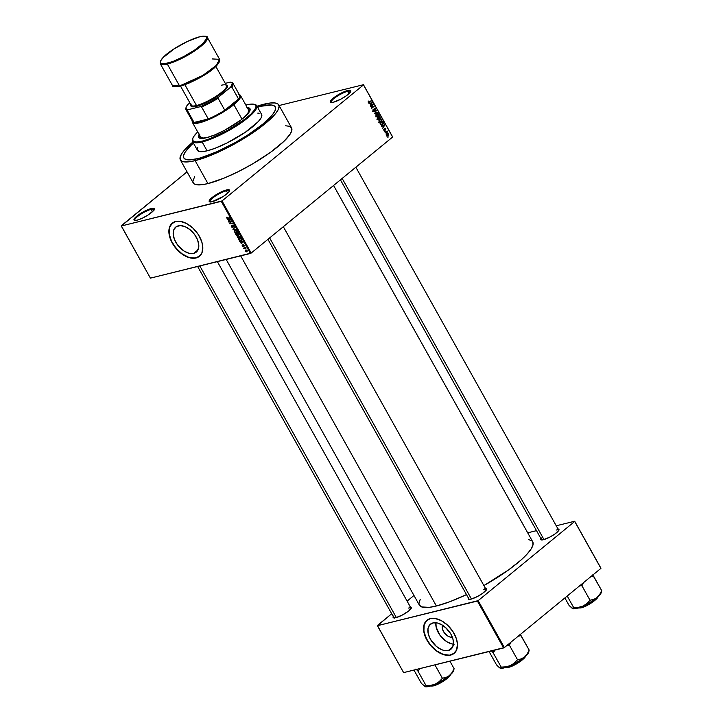 <?xml version="1.0" encoding="UTF-8"?>
<svg xmlns="http://www.w3.org/2000/svg" width="723" height="723" viewBox="0 0 723 723"><rect width="100%" height="100%" fill="white"/><g stroke="black" fill="none" stroke-linecap="round" stroke-linejoin="round"><path stroke-width="1.08" d="M154.144 209.76A11.026 2.449 -29.2 0 0 151.179 209.345L151.261 208.513A11.64 2.585 150.8 0 1 154.333 209.336A11.64 2.585 150.8 0 1 147.646 215.273A11.64 2.585 150.8 0 1 137.045 220.181L142.332 218.192L148.242 214.903L153.683 210.438L154.162 208.486L151.261 208.513L147.908 209.652L140.072 213.791L134.08 219.096L134.767 220.434L137.045 220.181A11.64 2.585 150.8 0 1 134.55 220.388A11.64 2.585 150.8 0 1 138.563 214.821A11.64 2.585 150.8 0 1 151.261 208.513L151.179 209.345A11.026 2.449 150.8 0 1 154.071 209.489A11.026 2.449 150.8 0 1 154.144 209.76M350.574 91.776A11.026 2.449 -29.2 0 0 347.609 91.351L347.691 90.529A11.64 2.585 150.8 0 1 350.763 91.342A11.64 2.585 150.8 0 1 344.076 97.289A11.64 2.585 150.8 0 1 333.475 102.187L340.768 99.196L346.416 95.716L350.104 92.445L350.583 90.502L348.992 90.285L344.338 91.667L334.749 96.999L331.974 99.277L330.348 101.762L331.197 102.44L333.475 102.187A11.64 2.585 150.8 0 1 330.98 102.395A11.64 2.585 150.8 0 1 334.993 96.828A11.64 2.585 150.8 0 1 347.691 90.529L347.609 91.351A11.026 2.449 150.8 0 1 350.501 91.505A11.026 2.449 150.8 0 1 350.574 91.776M229.336 191.215A11.026 2.449 -29.2 0 0 226.371 190.8L226.462 189.968A11.64 2.585 150.8 0 1 229.525 190.791A11.64 2.585 150.8 0 1 222.847 196.728A11.64 2.585 150.8 0 1 212.237 201.636L223.434 196.358L227.962 192.887L229.426 191.053L229.354 189.941L227.763 189.724L223.1 191.107L215.264 195.246L209.272 200.551L209.959 201.889L212.237 201.636A11.64 2.585 150.8 0 1 209.742 201.844A11.64 2.585 150.8 0 1 213.755 196.267A11.64 2.585 150.8 0 1 226.462 189.968L226.371 190.8A11.026 2.449 150.8 0 1 229.263 190.944A11.026 2.449 150.8 0 1 229.336 191.215M448.368 650.492L452.67 646.958L448.368 650.492L443.859 650.411L441.373 649.57L436.421 646.461L430.411 639.231L428.242 633.764L427.971 628.748L429.625 624.934L432.96 622.919A16.195 9.923 50.6 0 1 449.715 632.245A16.195 9.923 50.6 0 1 450.935 649.227A16.195 9.923 50.6 0 1 448.368 650.492A16.195 9.923 50.6 0 1 431.613 641.156A16.195 9.923 50.6 0 1 430.393 624.184A16.195 9.923 50.6 0 1 432.96 622.919L437.469 623L442.458 625.169L447.185 629.091L450.908 634.179L453.077 639.647L453.357 644.663L451.703 648.468L448.368 650.492M454.36 653.194L449.48 655.192L443.262 654.378L436.647 650.863L430.637 645.205L426.163 638.246L423.895 631.052L424.175 624.726L426.968 620.217A21.437 13.141 -129.4 0 0 428.721 642.666A21.437 13.141 -129.4 0 0 450.863 654.948L450.709 655.074A21.437 13.141 50.6 0 1 428.531 642.729A21.437 13.141 50.6 0 1 426.913 620.253A21.437 13.141 50.6 0 1 430.312 618.581L425.901 621.247L423.705 626.29L424.076 632.932L428.016 641.943L433.357 648.377L439.792 653.059L446.335 655.264L449.335 655.318L453.158 654.071L456.529 650.14L457.46 644.184L456.457 638.924L453.014 631.712L447.673 625.278L441.238 620.596L434.695 618.391L430.312 618.581A21.437 13.141 50.6 0 1 452.499 630.926A21.437 13.141 50.6 0 1 454.107 653.402A21.437 13.141 50.6 0 1 450.709 655.074L450.863 654.948A21.437 13.141 -129.4 0 0 454.18 653.339M178.292 225.829A16.195 9.923 50.6 0 1 195.047 235.156A16.195 9.923 50.6 0 1 196.267 252.137A16.195 9.923 50.6 0 1 193.701 253.393L198.003 249.86L193.701 253.393L189.191 253.312L184.193 251.152L177.442 244.781L174.442 239.403L173.195 234.053L173.891 229.553L176.439 226.588L180.434 225.603L185.278 226.751L190.23 229.851L194.541 234.442L197.551 239.828L198.798 245.169L198.689 247.573L197.036 251.378L193.701 253.393A16.195 9.923 50.6 0 1 176.936 244.067A16.195 9.923 50.6 0 1 175.725 227.094A16.195 9.923 50.6 0 1 178.292 225.829M172.327 223.1A21.437 13.141 -129.4 0 0 174.053 245.576A21.437 13.141 -129.4 0 0 196.195 257.858L196.041 257.984A21.437 13.141 50.6 0 1 173.863 245.639A21.437 13.141 50.6 0 1 172.246 223.163A21.437 13.141 50.6 0 1 175.644 221.491L171.234 224.157L169.824 226.426L168.884 230.745L169.905 237.641L173.339 244.853L180.226 252.652L186.787 256.764L193.195 258.283L198.491 256.981L201.862 253.05L202.792 247.094L201.789 241.834L198.346 234.614L192.996 228.188L186.57 223.506L180.027 221.301L175.644 221.491A21.437 13.141 50.6 0 1 197.831 233.836A21.437 13.141 50.6 0 1 199.44 256.313A21.437 13.141 50.6 0 1 196.041 257.984L196.195 257.858A21.437 13.141 -129.4 0 0 199.512 256.249M411.134 608.423A9.797 2.169 -29.2 0 0 408.504 608.079A9.797 2.169 150.8 0 1 411.071 608.215A9.797 2.169 150.8 0 1 411.134 608.423M410.402 607.013A10.411 2.314 150.8 0 1 411.333 607.98A10.411 2.314 150.8 0 1 405.359 613.303A10.411 2.314 150.8 0 1 395.87 617.686L402.386 615.011L408.82 610.845L411.387 607.636L409.751 607.04M486.254 589.896A9.797 2.169 -29.2 0 0 483.624 589.552A9.797 2.169 150.8 0 1 486.19 589.688A9.797 2.169 150.8 0 1 486.254 589.896M485.522 588.486A10.411 2.314 150.8 0 1 486.452 589.453A10.411 2.314 150.8 0 1 480.47 594.776A10.411 2.314 150.8 0 1 470.98 599.159L477.505 596.484L482.566 593.366L486.362 589.697L486.299 588.703L484.871 588.513M558.771 530.411A9.797 2.169 -29.2 0 0 556.141 530.067A9.797 2.169 150.8 0 1 558.707 530.203A9.797 2.169 150.8 0 1 558.771 530.411M558.039 529.001A10.411 2.314 150.8 0 1 558.969 529.977A10.411 2.314 150.8 0 1 552.987 535.291A10.411 2.314 150.8 0 1 543.497 539.683L550.022 536.999L555.083 533.881L558.87 530.212L558.807 529.218L557.388 529.028M227.682 193.14L226.371 190.8L227.682 193.14M348.92 93.701L347.609 91.351L348.92 93.701M152.49 211.685L151.179 209.345L152.49 211.685M180.361 159.9L193.186 182.847A56.349 12.499 -29.2 0 0 207.944 183.588L195.129 160.651A56.349 12.499 150.8 0 1 180.361 159.9A56.349 12.499 150.8 0 1 192.851 142.07L185.431 149.028L181.871 153.484L180.144 157.126L180.316 159.819L182.377 161.464L184.103 161.871L188.83 161.825L195.129 160.651L207.944 183.588L224.211 178.075L238.382 171.604L252.896 163.732L270.628 152.237L284.058 141.22L290.05 134.288L291.776 130.637L291.604 127.944L289.534 126.308L285.666 125.775M257.008 106.218A56.349 12.499 150.8 0 1 263.976 104.175A56.349 12.499 150.8 0 1 278.735 104.925A56.349 12.499 150.8 0 1 251.694 133.538A56.349 12.499 150.8 0 1 195.129 160.651L211.387 155.138L235.273 143.534L253.683 132.192L268.414 120.895L275.671 113.484L278.328 109.417L279.105 106.227L277.984 104.049L275.002 102.964L270.266 103L256.358 106.435M420.253 599.177L418.942 603.633L419.322 605.043L421.699 606.931L429.128 607.356L436.385 606.001L240.696 255.87L436.385 606.001L450.013 601.663L466.489 594.604A64.925 14.397 -29.2 0 1 436.385 606.001A64.925 14.397 -29.2 0 1 419.367 605.142L226.172 259.449M261.545 106.173A52.363 11.613 150.8 0 1 275.264 106.868A52.363 11.613 150.8 0 1 250.131 133.457A52.363 11.613 150.8 0 1 197.56 158.653A52.363 11.613 150.8 0 1 183.832 157.966A52.363 11.613 150.8 0 1 193.43 143.118L190.809 145.549L193.43 143.118A52.363 11.613 150.8 0 0 183.832 157.966A52.363 11.613 150.8 0 0 197.56 158.653L189.318 159.9L185.712 159.412L183.796 157.885L183.633 155.382L185.242 151.993L190.809 145.549L185.242 151.993L183.633 155.382L183.796 157.885L185.712 159.412L189.318 159.9L197.56 158.653A52.363 11.613 150.8 0 0 250.131 133.457A52.363 11.613 150.8 0 0 275.264 106.868A52.363 11.613 150.8 0 0 261.545 106.173L271.785 105.043L274.559 106.055L275.608 108.079L274.876 111.035L272.408 114.821L262.693 124.239L247.926 134.903L234.867 142.747L216.954 151.703L200.958 157.731L216.954 151.703L234.867 142.747L247.926 134.903L262.693 124.239L272.408 114.821L274.876 111.035L275.608 108.079L274.559 106.055L271.785 105.043L264.636 105.495L258.138 107.103L261.545 106.173A52.363 11.613 150.8 0 0 257.596 107.266L258.138 107.103L257.596 107.266A52.363 11.613 150.8 0 1 261.545 106.173M121.265 225.793L187.031 171.839L121.274 226.001L221.274 201.337L250.411 253.475L150.411 278.138L121.265 225.793M251.17 253.068L222.033 200.931L363.479 84.916L392.616 137.054L251.17 253.068L150.411 278.138L121.274 226.001L222.033 200.931L221.274 201.337L250.411 253.475L251.17 253.068L392.616 137.054L363.479 84.916L222.033 200.931L251.17 253.068M386.868 135.644L387.636 136.114L388.549 135.599L388.694 133.818L387.691 133.674L386.733 134.867L386.868 135.644L388.387 135.743L388.838 134.026L387.338 133.909L386.868 135.644M385.377 132.896L386.787 131.821L387.609 132.092L387.094 130.999L385.196 132.562L387.609 132.092L387.094 130.999L385.377 132.896M383.886 130.321L385.061 130.52L385.242 128.631L385.838 129.788L385.404 128.26L384.654 128.784L384.717 130.321L384.049 129.001L383.741 129.589L383.886 130.321L384.952 130.61L385.115 128.685L385.739 129.896L385.856 128.685L384.898 128.387L384.717 130.321L384.049 129.001L383.886 130.321L384.952 130.61M380.623 124.383L381.636 125.043L383.163 124.013L383.479 122.829L382.702 121.265L380.081 123.416L381.825 125.007L382.648 124.555L383.461 122.756L382.702 121.265L380.081 123.416L380.623 124.383M377.614 118.988L378.617 119.557L380.307 118.03L379.656 115.816L377.035 117.966L377.614 118.988L378.942 119.367L380.081 118.301L379.656 115.816L377.035 117.966L377.614 118.988M374.631 113.665L377.84 112.562L374.839 113.231L376.52 110.212L374.631 113.665L377.84 112.562L374.839 113.231L376.52 110.212L374.631 113.665M370.682 106.588L372.77 104.871L371.658 108.342L374.279 106.191L371.993 107.582L373.113 104.112L370.492 106.254L372.77 104.871L371.459 107.989L374.279 106.191L371.993 107.582L373.113 104.112L370.682 106.588M368.188 101.735L368.947 102.793L371.36 100.976L368.947 102.377L368.622 101.084L368.287 102.404L369.589 102.44L371.179 100.651L369.001 102.368L368.703 101.021L368.188 101.735M369.128 103.805L370.068 103.452L370.709 104.6L370.284 105.874L372.309 102.666L368.929 103.461L370.068 103.452L370.709 104.6L370.284 105.874L372.309 102.666L369.128 103.805M373.113 111.035L373.746 111.613L374.622 111.261L374.894 108.649L375.617 110.339L375.508 108.432L374.297 108.676L374.216 111.152L373.393 110.727L373.384 109.209L372.896 110.393L374.451 111.441L374.695 108.748L375.463 109.028L375.544 110.411L375.77 108.766L374.523 108.414L374.261 111.116L373.439 110.809L373.384 109.209L373.113 111.035M375.897 114.948L376.059 116.304L377.026 116.864L378.301 116.222L378.906 114.74L377.948 113.43L376.394 114.098L376.023 116.24L376.954 116.855L378.075 116.421L378.707 114.035L377.424 113.439L375.897 114.948M378.942 120.398L379.105 121.762L380.072 122.314L381.346 121.672L381.952 120.19L380.994 118.879L379.439 119.548L379.069 121.69L380 122.314L381.12 121.871L381.753 119.485L380.47 118.888L378.942 120.398M381.627 126.182L382.566 125.82L383.208 126.968L382.783 128.251L384.808 125.043L381.428 125.829L382.566 125.82L383.208 126.968L382.783 128.251L384.618 124.69L381.627 126.182M384.853 131.948L385.034 131.306L384.853 131.948M386.118 134.216L386.308 133.583L386.118 134.216M387.871 137.343L388.061 136.71L387.871 137.343M279.069 105.522L363.461 84.708L392.598 136.837L363.461 84.708L279.069 105.522M239.891 241.744L240.858 241.825L241.5 242.973L241.039 243.814L243.163 242.078L239.693 241.392L241.5 242.973L241.039 243.814L242.973 241.735L239.891 241.744M239.43 238.165L240.271 237.478L239.43 238.165L240.108 236.548L237.966 235.617L237.18 236.276L237.515 237.506L238.888 238.219L240.19 237.677L240.009 236.385L237.731 235.698L237.325 237.234L238.274 238.075L239.982 237.912M236.385 232.716L237.225 232.029L236.385 232.716L237.063 231.098L234.921 230.167L234.135 230.827L234.469 232.056L235.843 232.77L237.144 232.228L236.963 230.935L234.686 230.248L234.279 231.785L235.228 232.625L236.936 232.463M233.872 227.031L234.125 225.829L232.851 225.07L232.544 227.085L231.703 226.525L231.676 225.251L231.821 227.139L233.05 227.203L232.96 225.422L233.845 225.983L233.872 227.031L234.297 226.254L232.788 225.088L232.761 226.859L232.21 227.049L231.514 225.314L231.369 226.579L232.734 227.42L233.023 225.404L234.125 226.895M227.383 219.367L228.36 219.458L229.001 220.605L228.54 221.437L230.664 219.711L227.194 219.024L229.001 220.605L228.54 221.437L230.664 219.711L227.383 219.367M226.453 217.379L227.221 218.509L229.715 218.021L227.167 218.165L226.995 217.017L226.552 217.948L227.881 218.473L229.534 217.686L227.275 218.192L226.995 217.017L226.453 217.379L226.995 217.017M228.938 222.151L231.107 221.618L229.914 223.904L232.634 223.235L230.266 223.443L231.468 221.148L228.757 221.816L231.107 221.618L229.715 223.552L232.634 223.235L230.266 223.443L231.468 221.148L228.938 222.151M232.896 229.227L236.186 229.598L233.113 228.965L234.876 227.248L232.896 229.227L236.186 229.598L233.113 228.965L234.876 227.248L232.896 229.227M238.409 234.966L238.012 232.86L235.291 233.529L236.313 235.138L237.234 235.364L238.78 234.595L238.012 232.86L235.291 233.529L237.234 235.364L238.617 234.867M238.888 239.946L240.461 240.931L241.853 240.018L241.057 238.31L238.346 238.979L238.888 239.946L240.958 240.867L241.816 239.774L241.057 238.31L238.346 238.979L238.888 239.946M242.151 245.856L243.344 246.471L243.488 245.052L244.338 245.928L243.262 244.717L242.856 246.181L242.223 244.952L242.151 245.856L243.235 246.507L243.434 245.052L244.049 246.254L244.184 245.341L243.208 244.736L243 246.181L242.332 244.898L242.151 245.856L242.332 244.898M243.642 248.459L245.937 248.694L245.431 247.637L243.452 248.125L245.937 248.694L245.431 247.637L243.642 248.459M246.688 251.857L247.167 250.682L245.63 250.013L245.124 251.188L246.688 251.857L247.103 250.574L245.468 250.059L245.124 251.188L247.103 251.667M504.383 647.555L478.165 600.632L574.704 521.446L600.921 568.368L504.383 647.555L403.624 672.616L377.397 625.702L477.406 601.039L503.624 647.953L403.624 672.616L377.388 625.485L391.712 613.737L377.397 625.702L478.165 600.632L477.406 601.039L503.624 647.953L504.383 647.555L600.921 568.368L574.704 521.446L478.165 600.632L504.383 647.555M527.7 532.824L536.502 530.655L527.7 532.824M556.24 525.784L574.686 521.238L600.912 568.151L574.686 521.238L556.24 525.784M407.103 601.111L413.972 595.481L407.103 601.111M541.337 537.957L540.912 539.701L543.497 539.683A10.411 2.314 150.8 0 1 541.265 539.864A10.411 2.314 150.8 0 1 540.921 538.563M468.82 597.442L468.396 599.186L470.98 599.159A10.411 2.314 150.8 0 1 468.748 599.349A10.411 2.314 150.8 0 1 468.414 598.048M393.71 615.969L393.276 617.713L395.87 617.686A10.411 2.314 150.8 0 1 393.637 617.876A10.411 2.314 150.8 0 1 393.294 616.574M333.574 185.477L532.715 541.789A64.925 14.397 -29.2 0 1 483.895 585.576L508.603 569.878L520.822 560.189L526.877 554.324L530.98 549.191L532.968 544.997L532.77 541.889L531.848 540.786L528.414 539.53M394.107 617.939A9.797 2.169 150.8 0 1 393.963 617.776L197.641 266.489M541.744 539.927A9.797 2.169 150.8 0 1 541.599 539.765L340.443 179.846M469.227 599.412A9.797 2.169 150.8 0 1 469.082 599.25L267.926 239.322M194.695 176.421L192.815 181.536L193.936 183.714L195.201 184.401L201.654 184.763L207.944 183.588A56.349 12.499 -29.2 0 0 264.51 156.475A56.349 12.499 -29.2 0 0 291.559 127.863L278.735 104.925M135.02 220.452A11.026 2.449 150.8 0 1 134.821 220.244A11.026 2.449 150.8 0 1 140.117 214.65A11.026 2.449 150.8 0 1 151.179 209.345A11.026 2.449 -29.2 0 0 139.638 214.975A11.026 2.449 -29.2 0 0 135.02 220.452M331.441 102.458A11.026 2.449 150.8 0 1 331.251 102.259A11.026 2.449 150.8 0 1 336.538 96.656A11.026 2.449 150.8 0 1 347.609 91.351A11.026 2.449 -29.2 0 0 336.059 96.981A11.026 2.449 -29.2 0 0 331.441 102.458M210.212 201.907A11.026 2.449 150.8 0 1 210.013 201.699A11.026 2.449 150.8 0 1 215.309 196.105A11.026 2.449 150.8 0 1 226.371 190.8A11.026 2.449 -29.2 0 0 214.83 196.43A11.026 2.449 -29.2 0 0 210.212 201.907M172.3 223.127L169.507 227.628L169.218 233.963L171.496 241.157L175.969 248.116L181.979 253.773L188.595 257.28L194.812 258.102L199.693 256.105M435.833 622.729A16.195 9.923 -129.4 0 0 453.42 644.166M435.906 622.241L436.177 627.257L440.045 635.363L446.796 641.735L451.794 643.904L454.152 644.211M452.462 637.117L450.203 637.08L447.691 635.987L444.302 632.797L442.359 628.721L442.521 625.142M449.787 632.354A4.284 2.63 50.6 0 1 446.715 628.612A4.284 2.63 -129.4 0 0 449.787 632.354M452.309 637.153A8.134 4.989 50.6 0 1 444.744 633.357A8.134 4.989 50.6 0 1 442.494 625.196M226.877 217.885L227.212 217.343M228.531 217.939L227.881 218.473L228.531 217.939M230.655 219.702L228.54 221.437L230.655 219.702M229.245 220.407L228.739 219.494L230.52 219.449L229.254 220.416L229.064 219.214L230.294 219.629L229.254 220.416M230.574 223.362L229.914 223.904L230.574 223.362M230.872 222.603L229.715 223.552L230.872 222.603M231.703 226.525L231.893 225.576M232.598 226.136L232.544 227.085M233.809 225.919L233.646 226.706M233.375 225.115L232.806 225.576M232.734 227.42L233.104 226.751M235.002 227.474L233.113 228.965L235.002 227.474M234.921 230.167L234.171 230.727M234.532 231.577L235.02 230.52L236.99 230.98L236.746 232.092L237.252 231.667L236.204 232.381L234.595 231.703L235.581 230.104L235.102 230.501L236.484 230.827L236.773 232.056L235.626 232.426L234.541 231.586M237.831 234.595L237.063 233.466L238.12 233.059L238.183 234.65L237.063 233.466L237.722 232.923L237.063 233.466L237.876 233.267L237.84 234.604M237.234 235.364L237.641 234.749M238.201 233.845L238.735 234.198M235.797 233.782L237.406 233.005L236.746 233.547L237.361 233.999L237.045 235.038L235.797 233.782L236.457 233.24L235.797 233.782L236.746 233.547L237.045 235.038L235.797 233.782M237.966 235.617L237.216 236.177M238.147 235.951L240.036 236.43L239.792 237.542L240.298 237.117L239.25 237.831L237.641 237.153L238.626 235.562L238.147 235.951L239.313 236.105L239.928 237.271L239.159 237.858L238.003 237.578L237.515 236.484L238.445 235.553M240.958 240.867L241.816 239.774M238.843 239.232L241.175 238.518L241.744 239.566L240.036 240.56L238.843 239.232L239.503 238.689L238.843 239.232L240.922 238.717L241.428 239.665L240.135 240.578L238.843 239.232M241.464 239.792L240.777 240.533M243.163 242.078L241.039 243.814L243.163 242.078M241.744 242.774L241.238 241.862L243.018 241.825L241.753 242.783L241.572 241.59L242.801 242.006L241.753 242.783M242.44 245.811L242.548 245.214M243.208 244.736L243.055 245.703M244.049 246.254L244.184 245.341M243.913 245.422L243.832 245.928M243.235 246.507L243.425 245.612M245.323 247.664L244.663 248.206L245.323 247.664M245.82 250.348L247.103 250.565L246.48 251.532L245.413 251.125L246.254 249.986L245.82 250.348L246.886 250.745L246.48 251.532L245.413 251.125L245.82 250.348L245.395 251.089M236.746 232.092L236.204 232.381M237.117 234.198L237.045 235.038M239.792 237.542L239.25 237.831M246.886 250.745L246.48 251.532M368.296 101.473L368.929 101.319L368.296 101.473M370.519 101.184L371.36 100.976L370.519 101.184M368.54 102.693L369.589 102.44L368.54 102.693M368.287 102.404L369.589 102.44M371.938 102.765L369.824 103.38L371.947 102.747L370.953 104.239L370.438 103.317L371.369 103L369.037 103.642L371.947 102.747L370.953 104.239L370.438 103.317L369.037 103.66L371.947 102.747M369.064 103.696L370.068 103.452L369.064 103.696M372.408 104.681L373.312 104.464L372.408 104.681M373.43 106.398L374.279 106.191L373.43 106.398M371.929 105.079L372.77 104.871L371.929 105.079M373.032 109.652L373.601 109.516L373.032 109.652M374.261 111.116L373.439 110.809M374.695 108.748L375.463 109.028M373.755 111.613L374.451 111.441L373.755 111.613M376.213 110.673L376.71 110.556L376.213 110.673M376.168 112.743L377.84 112.562L374.559 113.538L376.168 112.743M376.602 116.783L378.075 116.421L376.602 116.783M376.954 116.855L378.075 116.421M376.8 114.216L377.813 113.827L378.545 114.731L377.117 116.448L375.942 116.078L376.484 114.532L378.4 114.288L377.903 116.078L376.322 115.987L376.8 114.216L376.168 114.379L377.478 113.836L375.924 114.225M377.903 116.078L375.725 116.81M379.476 118.445L380.081 118.301L379.476 118.445M379.331 118.391L380.081 118.301M378.156 119.566L378.942 119.367L378.156 119.566M378.753 117.036L379.53 116.394L378.689 116.602L379.53 116.394L379.855 118.003L378.888 118.093L378.753 117.036L377.912 117.243L379.53 116.394L380.018 117.813L379.322 117.994L378.753 117.036M377.523 118.048L378.445 117.289L377.605 117.497L378.445 117.289L378.753 119.042L377.722 119.168L377.135 118.138L378.445 117.289L378.852 118.952L378.147 119.06L377.523 118.048M379.855 118.003L379.322 117.994M379.647 122.232L381.12 121.871L379.647 122.232M380 122.314L381.12 121.871M379.846 119.666L380.858 119.277L381.59 120.181L380.162 121.898L378.988 121.527L379.53 119.982L381.455 119.738L380.949 121.527L379.376 121.437L379.846 119.666L379.214 119.828L380.524 119.286L378.969 119.675M380.949 121.527L378.771 122.259M383.1 122.847L381.753 124.609L380.94 124.817L381.753 124.609L380.515 124.184L380.569 123.497L382.575 121.844L381.735 122.051L382.575 121.844L383.091 123.362L381.699 124.627L380.181 123.588L382.575 121.844L383.109 122.883M381.346 124.708L382.648 124.555L381.446 124.609M384.437 125.133L382.322 125.748L384.455 125.115L383.452 126.606L382.937 125.685L383.877 125.368L381.536 126.019L384.455 125.115L383.452 126.606L382.937 125.685L381.545 126.028L384.455 125.115M381.563 126.073L382.566 125.82L381.563 126.073M383.786 129.426L384.265 129.309L383.786 129.426M384.717 130.321L384.175 130.113M384.012 130.502L384.464 130.384M385.856 128.685L384.898 128.387M385.115 128.685L385.594 128.92M384.744 131.758L385.223 131.64L384.744 131.758M386.444 131.541L387.284 131.333L386.444 131.541M386.136 131.785L386.977 131.577L386.136 131.785M385.431 131.966L385.992 132.083M387.04 131.821L387.537 131.694L387.04 131.821M386.787 131.821L385.793 132.074L387.185 131.957M385.522 132.291L386.362 132.083L385.522 132.291M386.019 134.035L386.498 133.909L386.019 134.035M387.926 133.583L387.338 133.909M387.528 134.243L388.838 134.026L388.188 135.427L386.805 135.517L387.528 134.243L388.567 134.243L388.188 135.427L387.148 135.427L387.094 134.803L388.567 134.243M387.239 136.023L388.387 135.743L387.239 136.023M387.772 136.087L388.387 135.743M386.633 135.807L387.013 134.623M387.763 137.162L388.242 137.045L387.763 137.162M378.753 119.042L378.147 119.06M388.188 135.427L387.148 135.427M238.219 94.406A26.95 5.974 150.8 0 1 238.391 94.442A26.95 5.974 150.8 0 1 238.509 98.979A26.95 5.974 150.8 0 1 233.204 104.229L233.881 104.654A27.564 6.109 -29.2 0 0 239.34 94.686A27.564 6.109 150.8 0 1 240.497 95.508A27.564 6.109 150.8 0 1 233.881 104.654L241.997 119.178L233.881 104.654A27.564 6.109 150.8 0 1 208.757 119.566A27.564 6.109 150.8 0 1 192.381 122.404A27.564 6.109 150.8 0 1 192.291 120.985A27.564 6.109 -29.2 0 0 206.38 120.542A27.564 6.109 -29.2 0 0 233.881 104.654L233.204 104.229L238.509 98.979L224.79 110.23L233.204 104.229A26.95 5.974 150.8 0 1 224.79 110.23A26.95 5.974 150.8 0 1 208.287 118.961L194.071 122.458L199.684 121.934L208.287 118.961A26.95 5.974 150.8 0 1 194.071 122.458A26.95 5.974 150.8 0 1 192.571 120.045M238.509 98.979L224.79 110.23L218.093 98.247L218.753 96.936L230.565 87.257L231.812 86.995L238.509 98.979A26.95 5.974 -29.2 0 0 239.674 95.282L232.969 83.299A26.95 5.974 150.8 0 1 231.812 86.995L238.509 98.979M230.239 82.133L225.287 83.353L230.239 82.133A26.335 5.838 150.8 0 1 230.89 82.25A26.335 5.838 150.8 0 1 230.565 87.257L232.318 83.678L231.749 82.63L230.239 82.133M186.118 107.275L185.874 108.061A26.95 5.974 -29.2 0 0 187.374 110.474A26.95 5.974 150.8 0 1 185.919 109.589L192.625 121.581A26.95 5.974 -29.2 0 0 194.071 122.458L187.374 110.474L188.07 109.706A26.335 5.838 150.8 0 1 186.118 107.275A26.335 5.838 150.8 0 1 187.745 104.591L189.869 102.847L187.745 104.591L186.073 107.438L186.154 108.748L188.07 109.706L200.298 106.688L201.581 106.968L208.287 118.961L194.071 122.458L187.374 110.474L188.07 109.706L200.298 106.688L209.562 102.35L218.753 96.936L230.565 87.257L231.812 86.995A26.95 5.974 -29.2 0 0 231.685 82.449A26.95 5.974 -29.2 0 0 231.514 82.413A26.95 5.974 150.8 0 1 232.969 83.299M208.287 118.961A26.95 5.974 -29.2 0 0 224.79 110.23L218.093 98.247A26.95 5.974 150.8 0 1 201.581 106.968L208.287 118.961M185.919 109.589A26.95 5.974 150.8 0 1 186.028 107.646M201.581 106.968A26.95 5.974 -29.2 0 0 218.093 98.247L218.753 96.936A26.335 5.838 150.8 0 1 200.298 106.688L201.581 106.968M250.086 108.965A29.399 6.516 -29.2 0 0 247.546 108.125M247.257 107.6A29.399 6.516 150.8 0 1 249.968 108.685A29.399 6.516 150.8 0 1 235.861 123.615A29.399 6.516 150.8 0 1 206.344 137.759L201.717 138.464L199.033 137.831L198.445 136.692L199.431 134.026M192.698 138.608L192.454 139.394A36.746 8.152 -29.2 0 0 202.142 141.97L202.232 141.139A36.141 8.016 150.8 0 1 192.698 138.608A36.141 8.016 150.8 0 1 197.713 131.948L193.728 136.539L192.625 138.879L193.24 141.22L196.539 141.997L202.232 141.139L209.815 138.726L227.98 130.158L244.898 119.196L251.044 113.963L254.876 109.516L256.087 106.236L254.55 104.401L250.42 104.166L245.838 105.061A36.141 8.016 150.8 0 1 246.38 104.925A36.141 8.016 150.8 0 1 254.135 104.275A36.141 8.016 150.8 0 1 241.672 121.572A36.141 8.016 150.8 0 1 202.232 141.139L202.142 141.97A36.746 8.152 150.8 0 1 192.517 141.482A36.746 8.152 150.8 0 1 192.598 138.988M192.517 141.482L197.469 150.339A36.746 8.152 -29.2 0 0 207.094 150.827L202.142 141.97L207.094 150.827L201.31 151.703L198.789 151.36L197.225 149.489L197.741 147.411M240.497 95.508L248.658 110.104A27.564 6.109 150.8 0 1 244.708 116.909L247.917 113.249L248.676 110.149M200.515 136.954L203.416 138.021L208.396 137.198A27.564 6.109 150.8 0 1 207.754 137.361A27.564 6.109 150.8 0 1 200.533 136.999M257.786 113.122L259.186 113.204M261.654 114.541L261.355 117.415L258.319 121.581L245.287 132.273L226.95 143.009L214.812 148.369L207.094 150.827A36.746 8.152 -29.2 0 0 243.994 133.149A36.746 8.152 -29.2 0 0 261.627 114.487L256.674 105.621A36.746 8.152 150.8 0 1 239.042 124.284A36.746 8.152 150.8 0 1 202.142 141.97A36.746 8.152 -29.2 0 0 242.25 122.07A36.746 8.152 -29.2 0 0 254.93 104.474L254.135 104.275M254.514 104.383A36.746 8.152 150.8 0 1 256.674 105.621M246.895 107.6L249.995 108.73L249.751 111.026L247.32 114.361L241.057 119.91L224.763 130.203L214.83 134.885L206.344 137.759A29.399 6.516 150.8 0 1 198.644 137.37A29.399 6.516 150.8 0 1 199.141 134.496M199.72 134.541L198.906 137.849M250.285 109.254L247.185 108.125M199.431 135.02A29.399 6.516 -29.2 0 0 198.816 137.614M396.34 617.559L199.828 265.947L396.34 617.559M425.44 686.778L421.446 683.452L413.963 670.067L421.446 683.452L425.576 686.823L428.82 686.461L426.19 685.621L428.82 686.461L435.418 684.057L431.007 685.332L426.281 685.576L425.775 686.615L424.934 686.642L425.775 686.615L426.082 685.666L417.93 671.061L426.082 685.666L431.007 685.332L435.418 684.057L442.964 680.072L449.426 675.571L446.163 677.397L442.557 678.165L439.204 681.617L435.418 684.057A16.575 3.678 -29.2 0 0 449.426 675.571L452.499 672.589L453.511 670.456M425.26 686.76L425.205 686.751A16.575 3.678 -29.2 0 0 425.26 686.76A16.575 3.678 -29.2 0 0 428.82 686.461A16.575 3.678 -29.2 0 0 435.418 684.057L439.204 681.617L442.413 678.282L434.939 664.898L442.413 678.282L446.163 677.397L449.426 675.571A16.575 3.678 -29.2 0 0 453.429 671.016L453.954 669.335M432.824 685.765L430.447 686A11.64 2.585 -29.2 0 0 432.824 685.765L432.544 685.259L432.824 685.765A11.64 2.585 -29.2 0 0 443.262 680.958A11.64 2.585 -29.2 0 0 450.068 675.038L441.482 682.024L432.824 685.765M430.592 686.019L433.131 685.937L442.115 681.979L450.013 675.165M415.924 669.01L417.93 671.061L420.298 668.504L418.12 670.98A19.024 4.221 150.8 0 1 417.876 671.034A19.024 4.221 -29.2 0 0 418.12 670.98L415.924 669.01M449.923 661.202L454.107 668.694L452.038 672.589L449.426 675.571L452.038 672.589L454.107 668.694L449.923 661.202M453.791 669.652L454.053 668.667L453.791 669.652M449.86 675.644L445.757 679.62L438.346 683.967M436.475 684.789L433.222 685.892M342.16 178.436L543.976 539.557L342.16 178.436M584.103 606.778L580.759 607.926L578.084 607.989A11.64 2.585 -29.2 0 0 580.452 607.754L580.171 607.257L580.452 607.754A11.64 2.585 -29.2 0 0 590.899 602.955A11.64 2.585 -29.2 0 0 597.704 597.026L589.118 604.012L580.452 607.754L589.751 603.967L597.641 597.153M593.529 576.059L592.517 574.966L593.529 576.059A19.024 4.221 150.8 0 1 593.438 576.204L593.529 576.059A19.024 4.221 -29.2 0 1 593.438 576.204L601.735 590.682L593.529 576.059M601.419 591.64L601.681 590.655L601.419 591.64M564.88 597.93L569.073 605.449L564.88 597.93M567.212 596.014L573.719 607.654L573.402 608.603L572.562 608.63L569.073 605.449L573.203 608.811L577.903 608.043L583.045 606.046L578.644 607.32L573.719 607.654L567.212 596.014M579.322 585.784L581.888 585.675L590.049 600.271L586.832 603.606L583.045 606.046L590.592 602.06L597.062 597.56L593.8 599.394L590.049 600.271L581.888 585.675L583.371 582.765L582.033 585.558A19.024 4.221 150.8 0 1 581.699 585.766L582.033 585.558A19.024 4.221 -29.2 0 1 581.699 585.766L579.322 585.784M590.808 576.665L593.438 576.204L590.808 576.665M572.896 608.748L572.833 608.739A16.575 3.678 -29.2 0 0 572.896 608.748A16.575 3.678 -29.2 0 0 583.045 606.046A16.575 3.678 -29.2 0 0 597.062 597.56L599.665 594.577L601.599 590.799L599.665 594.577L597.062 597.56L600.135 594.586L601.147 592.453M572.155 608.314L573.203 608.811M597.496 597.632L593.393 601.608L585.973 605.955M578.219 608.007L580.858 607.88M601.59 591.324L601.066 593.005A16.575 3.678 -29.2 0 1 597.062 597.56L593.8 599.394L590.185 600.153L586.832 603.606L583.045 606.046L578.644 607.32L573.664 607.627L573.402 608.603L572.562 608.63L573.068 608.766M269.643 237.921L471.459 599.033L269.643 237.921M494.668 650.745L493.24 652.453L494.668 650.745M493.113 652.48A19.024 4.221 -29.2 0 0 493.24 652.453A19.024 4.221 150.8 0 1 493.113 652.48L493.312 650.501L493.113 652.48A19.024 4.221 150.8 0 1 492.987 652.508L501.202 667.139L500.56 668.251L499.376 667.691L496.556 664.925L489.082 651.54L496.556 664.925L499.376 667.691L502.648 668.206L510.537 665.531L506.127 666.805L501.202 667.139L492.987 652.508A19.024 4.221 -29.2 0 0 493.113 652.48M511.595 666.263L508.251 667.41L505.567 667.474A11.64 2.585 -29.2 0 0 507.935 667.239L507.654 666.733L507.935 667.239A11.64 2.585 -29.2 0 0 518.382 662.431A11.64 2.585 -29.2 0 0 525.187 656.511L516.602 663.497L507.935 667.239L517.234 663.452L525.133 656.638M521.012 635.544L520 634.442L521.012 635.544A19.024 4.221 150.8 0 1 520.922 635.68L521.012 635.544A19.024 4.221 -29.2 0 1 520.922 635.68L529.227 650.167L521.012 635.544M528.911 651.125L529.164 650.14L528.911 651.125M491.044 650.483L492.987 652.508L491.044 650.483M506.805 645.268L509.372 645.16L517.532 659.756L514.324 663.09L510.537 665.531L518.075 661.545L524.546 657.044L521.283 658.87L517.532 659.756L509.372 645.16L510.854 642.25L509.516 645.043A19.024 4.221 150.8 0 1 509.182 645.25L509.516 645.043A19.024 4.221 -29.2 0 1 509.182 645.25L506.805 645.268M518.292 636.15L520.922 635.68L518.292 636.15M500.325 668.224L500.379 668.233A16.575 3.678 -29.2 0 0 500.379 668.233A16.575 3.678 -29.2 0 0 510.537 665.531A16.575 3.678 -29.2 0 0 524.546 657.044L527.148 654.062L529.082 650.284L527.148 654.062L524.546 657.044L527.618 654.062L528.63 651.929M499.638 667.799L500.696 668.296M524.979 657.117L520.876 661.093L513.457 665.44M505.702 667.492L508.341 667.365M529.073 650.808L528.549 652.489A16.575 3.678 -29.2 0 1 524.546 657.044L521.283 658.87L517.334 659.846L514.324 663.09L510.537 665.531L506.127 666.805L501.147 667.112L500.885 668.088L500.045 668.115L500.56 668.251M219.566 59.313C220.678 67.835 193.457 82.485 180.099 86.254C174.568 87.112 172.047 86.896 172.517 85.603L160.28 63.714L167.338 64.067A0.615 0.461 -103.9 0 1 167.42 63.244C161.898 64.971 155.165 63.868 166.85 54.153C178.979 44.329 195.373 37.515 199.602 36.846A0.615 0.461 -103.9 0 1 199.91 36.774A0.615 0.461 76.1 0 0 199.602 36.846L187.628 41.356L174.27 48.793L162.892 57.804L160.714 60.795L160.506 62.856L161.464 63.624L164.483 63.787L172.951 61.482L183.922 56.466L194.794 49.941L203 43.434L206.606 38.491L206.154 36.783L204.754 36.277L199.602 36.846C205.124 35.111 211.857 36.222 200.181 45.929C188.043 55.752 171.649 62.567 167.42 63.244A0.615 0.461 76.1 0 0 167.338 64.067A26.95 5.974 150.8 0 1 160.28 63.714C158.346 56.15 186.118 40.398 199.747 36.774C205.278 35.906 207.808 36.123 207.329 37.415A26.95 5.974 150.8 0 1 194.397 51.098A26.95 5.974 150.8 0 1 167.338 64.067L179.575 85.965L172.517 85.603A26.95 5.974 -29.2 0 0 179.575 85.965L167.338 64.067L190.628 53.502L203.985 43.57L207.329 37.415L219.566 59.313L216.222 65.459L202.865 75.4L179.575 85.965A26.95 5.974 -29.2 0 0 206.633 72.996A26.95 5.974 -29.2 0 0 219.566 59.313L212.508 58.952M180.244 86.182A0.615 0.461 -103.9 0 1 179.575 85.965A0.615 0.461 76.1 0 0 180.244 86.182L200.795 77.162L213.891 68.125L219.458 61.256M226.588 85.187L227.411 86.787L226.2 88.92L218.075 95.843L204.148 103.588L196.43 106.353L196.511 105.531A20.208 4.483 150.8 0 1 191.179 104.112L190.935 104.898A20.822 4.618 -29.2 0 0 196.43 106.353L191.722 106.652L190.836 105.594L191.125 104.419M180.533 86.145L191.215 105.26A20.208 4.483 -29.2 0 0 196.511 105.531L184.907 84.763L196.511 105.531A20.208 4.483 -29.2 0 0 216.801 95.797A20.208 4.483 -29.2 0 0 226.507 85.54L215.825 66.426M174.288 86.561L175.093 86.751M177.298 86.724L178.689 86.516M181.952 85.712L190.004 82.684L199.006 78.174L207.609 72.878L214.496 67.6M215.816 66.371L219.132 62.232M196.43 106.353A20.822 4.618 -29.2 0 0 219.159 95.084A20.822 4.618 -29.2 0 0 226.344 85.106L225.549 84.907A20.208 4.483 150.8 0 1 218.572 94.586A20.208 4.483 150.8 0 1 196.511 105.531L196.43 106.353M221.211 85.269A20.208 4.483 150.8 0 1 225.549 84.907M154.089 210.122L154.333 209.336M350.519 92.128L350.763 91.342M229.281 191.568L229.525 190.791M411.089 608.766L411.333 607.98M486.208 590.239L486.452 589.453M558.725 530.754L558.969 529.977M542.06 540.072L541.265 539.864M469.543 599.557L468.748 599.349M394.433 618.084L393.637 617.876M232.878 225.468L233.33 225.097M236.647 232.182L237.252 231.676M237.198 234.966L237.731 234.523M239.693 237.632L240.298 237.126M241.265 240.316L241.834 239.846M246.823 251.378L247.293 250.989M245.477 250.492L246.118 249.968M374.071 111.215L372.526 111.595M374.885 108.658L374.234 108.812M379.656 118.111L378.111 118.491M378.518 119.168L376.972 119.548M384.6 130.384L384.03 130.529M385.205 128.64L384.654 128.775M386.85 131.803L385.296 132.192M387.971 133.99L386.425 134.37M387.736 135.68L386.181 136.06M210.538 202.042L209.742 201.844M331.776 102.603L330.98 102.395M135.346 220.596L134.55 220.388M201.356 138.454L192.381 122.404M231.685 82.449L230.89 82.25M250.257 109.209L249.968 108.685M217.37 261.618L411.071 608.215M429.769 685.612C429.634 686.1 430.754 686.208 433.131 685.937C439.946 684.654 452.553 675.318 450.086 674.252M355.843 167.212L558.798 530.366M597.722 596.249C600.189 597.306 587.573 606.642 580.768 607.926L577.406 607.6M486.19 589.688L283.326 226.697M525.205 655.725C527.673 656.791 515.056 666.127 508.251 667.41L504.889 667.085"/></g></svg>
